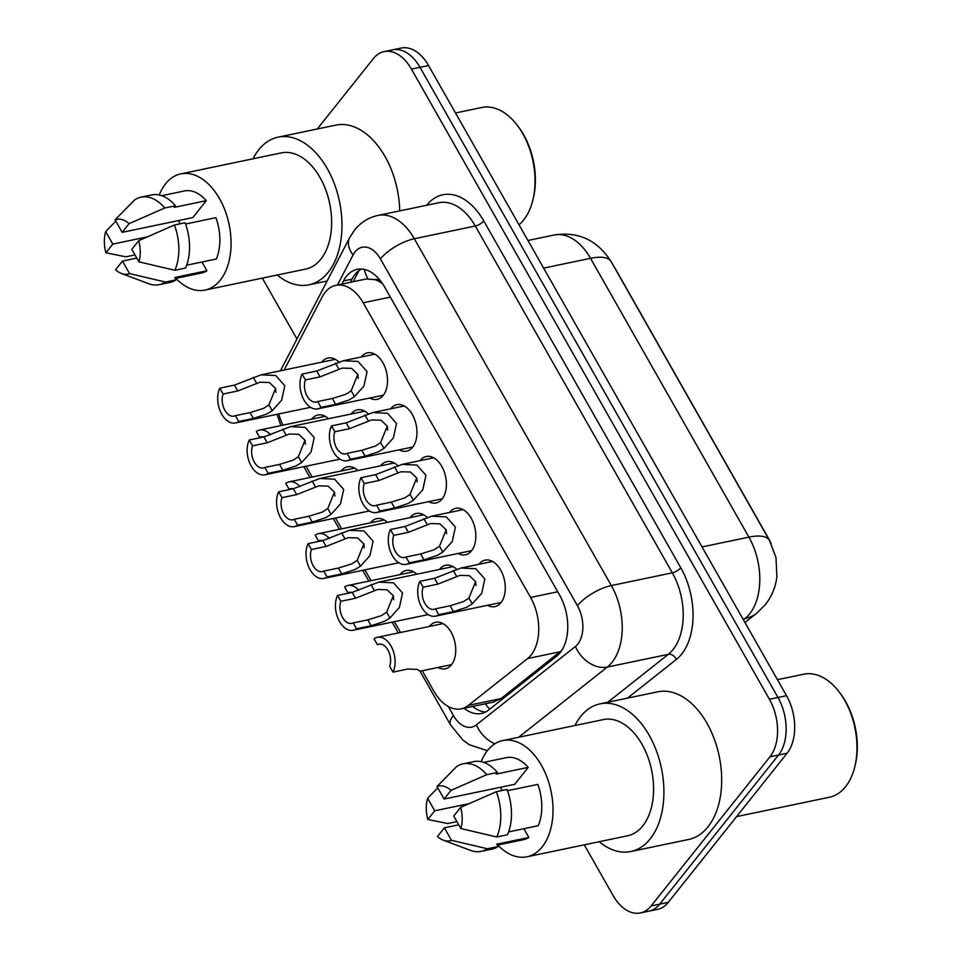 <?xml version="1.0" encoding="UTF-8"?>
<svg xmlns="http://www.w3.org/2000/svg" width="961" height="961" viewBox="0 0 961 961"><rect width="100%" height="100%" fill="white"/><g stroke="black" fill="none" stroke-linecap="round" stroke-linejoin="round"><path stroke-width="1.44" d="M429.399 626.452A23.737 14.775 78.2 0 1 429.543 626.272A23.737 14.775 78.2 0 1 435.645 622.296A23.737 14.775 78.2 0 1 453.4 637.119A23.737 14.775 78.2 0 1 451.43 664.808A23.737 14.775 78.2 0 1 445.339 668.784A23.737 14.775 78.2 0 1 437.964 667.463M399.968 574.63A23.737 14.775 78.2 0 1 400.1 574.45A23.737 14.775 78.2 0 1 406.203 570.474A23.737 14.775 78.2 0 1 416.858 574.173M370.526 522.808A23.737 14.775 78.2 0 1 370.67 522.628A23.737 14.775 78.2 0 1 376.76 518.652A23.737 14.775 78.2 0 1 387.427 522.352M341.083 470.998A23.737 14.775 78.2 0 1 341.227 470.806A23.737 14.775 78.2 0 1 347.329 466.842A23.737 14.775 78.2 0 1 357.985 470.542M311.652 419.176A23.737 14.775 78.2 0 1 311.796 418.996A23.737 14.775 78.2 0 1 317.887 415.02A23.737 14.775 78.2 0 1 328.542 418.72M439.453 569.465A23.737 14.775 78.2 0 1 439.597 569.284A23.737 14.775 78.2 0 1 445.688 565.308A23.737 14.775 78.2 0 1 456.595 569.236M410.011 517.643A23.737 14.775 78.2 0 1 410.155 517.462A23.737 14.775 78.2 0 1 416.245 513.486A23.737 14.775 78.2 0 1 427.152 517.414M380.58 465.821A23.737 14.775 78.2 0 1 380.712 465.641A23.737 14.775 78.2 0 1 386.815 461.664A23.737 14.775 78.2 0 1 397.722 465.592M351.137 413.999A23.737 14.775 78.2 0 1 351.282 413.819A23.737 14.775 78.2 0 1 357.372 409.842A23.737 14.775 78.2 0 1 368.279 413.783M321.695 362.189A23.737 14.775 78.2 0 1 321.839 361.997A23.737 14.775 78.2 0 1 327.941 358.033A23.737 14.775 78.2 0 1 338.837 361.961M478.938 564.287A23.737 14.775 78.2 0 1 479.083 564.107A23.737 14.775 78.2 0 1 485.173 560.131A23.737 14.775 78.2 0 1 502.939 574.954A23.737 14.775 78.2 0 1 500.969 602.643A23.737 14.775 78.2 0 1 494.867 606.619A23.737 14.775 78.2 0 1 487.491 605.31M449.496 512.465A23.737 14.775 78.2 0 1 449.64 512.285A23.737 14.775 78.2 0 1 455.73 508.321A23.737 14.775 78.2 0 1 473.497 523.144A23.737 14.775 78.2 0 1 471.527 550.821A23.737 14.775 78.2 0 1 465.436 554.797A23.737 14.775 78.2 0 1 458.061 553.488M420.065 460.655A23.737 14.775 78.2 0 1 420.197 460.475A23.737 14.775 78.2 0 1 426.3 456.499A23.737 14.775 78.2 0 1 444.066 471.322A23.737 14.775 78.2 0 1 442.096 499.011A23.737 14.775 78.2 0 1 435.994 502.975A23.737 14.775 78.2 0 1 428.618 501.666M390.622 408.833A23.737 14.775 78.2 0 1 390.767 408.653A23.737 14.775 78.2 0 1 396.857 404.677A23.737 14.775 78.2 0 1 414.623 419.501A23.737 14.775 78.2 0 1 412.653 447.189A23.737 14.775 78.2 0 1 406.563 451.165A23.737 14.775 78.2 0 1 399.175 449.844M361.18 357.011A23.737 14.775 78.2 0 1 361.324 356.831A23.737 14.775 78.2 0 1 367.426 352.855A23.737 14.775 78.2 0 1 385.193 367.679A23.737 14.775 78.2 0 1 383.223 395.367A23.737 14.775 78.2 0 1 377.12 399.344A23.737 14.775 78.2 0 1 369.745 398.022M422.239 670.742L433.94 691.331A41.9 26.079 -101.8 0 0 461.256 708.81L493.305 702.119L501.101 698.551L561.777 650.357M461.256 708.81A41.9 26.079 -101.8 0 0 468.463 705.362L527.589 658.561A41.9 26.079 -101.8 0 0 531.133 654.994A41.9 26.079 -101.8 0 0 530.58 597.442L363.198 302.799A41.9 26.079 -101.8 0 0 335.882 285.333A41.9 26.079 -101.8 0 0 322.151 296.949L284.168 370.021M380.22 280.468A13.971 8.697 -101.8 0 0 374.886 279.663L366.453 278.942L335.882 285.333M771.13 543.494A37.707 23.472 -101.8 0 0 768.872 539.025L615.629 269.272A37.707 23.472 -101.8 0 0 613.671 266.125M374.886 279.663A41.9 26.079 78.2 0 1 382.766 284.012M306.054 466.217L312.193 477.028M335.485 518.027L341.635 528.838M364.928 569.849L371.066 580.66M394.358 621.671L400.509 632.482M278.774 413.939A41.9 26.079 -101.8 0 0 282.894 425.17M317.286 128.99L373.349 58.633A41.9 26.079 78.2 0 1 384.1 51.618L392.665 49.84A41.9 26.079 78.2 0 1 419.981 67.306L777.978 697.482A41.9 26.079 78.2 0 1 778.53 755.034L659.702 904.157A41.9 26.079 78.2 0 1 648.939 911.16A41.9 26.079 78.2 0 0 659.702 904.157L778.53 755.034A41.9 26.079 78.2 0 0 777.978 697.482L419.981 67.306A41.9 26.079 78.2 0 0 392.665 49.84L401.23 48.05A41.9 26.079 78.2 0 1 428.546 65.516L786.53 695.692A41.9 26.079 78.2 0 1 787.083 753.244L668.255 902.367A41.9 26.079 78.2 0 1 657.504 909.382L640.386 912.95A41.9 26.079 78.2 0 1 613.058 895.484L584.288 844.827M464.079 708.221A41.9 26.079 -101.8 0 0 481.413 713.47A41.9 26.079 -101.8 0 0 488.62 710.023L556.599 656.207A41.9 26.079 -101.8 0 0 560.155 652.627A41.9 26.079 -101.8 0 0 559.602 595.087L384.484 286.81A41.9 26.079 -101.8 0 0 357.156 269.344A41.9 26.079 -101.8 0 0 343.437 280.96L341.804 284.096M384.1 51.618A41.9 26.079 78.2 0 1 411.428 69.096L769.413 699.272A41.9 26.079 78.2 0 1 769.965 756.812L651.138 905.935A41.9 26.079 78.2 0 1 640.386 912.95M296.961 339.041L262.353 278.125M350.369 282.306L351.99 279.171A41.9 26.079 78.2 0 1 361.552 269.032M485.569 711.993A41.9 26.079 78.2 0 1 472.644 706.431M317.695 401.542L332.362 398.479L345.816 394.298L351.185 390.779L357.84 374.346L351.57 368.375L342.224 368.099L320.085 376.856L305.406 379.919A13.971 8.697 -101.8 0 0 306.643 395.223A13.971 8.697 -101.8 0 0 316.277 402.046A13.971 8.697 -101.8 0 0 317.695 401.542L321.01 407.392L335.689 404.329L349.035 399.968L354.501 396.605L363.919 386.094L367.078 371.643L358.045 361.444L343.257 360.759L374.802 354.177M321.01 407.392A20.95 13.046 -101.8 0 1 317.707 408.881A20.95 13.046 -101.8 0 1 302.811 397.71A20.95 13.046 -101.8 0 1 302.09 374.081L316.758 371.018L343.257 360.759M302.09 374.081L305.406 379.919M357.948 374.682A13.971 8.697 -101.8 0 0 358.273 378.274M250.088 412.581L263.53 408.401L268.912 404.881L275.567 388.448L269.284 382.478L259.95 382.202L237.799 390.959L223.12 394.022A13.971 8.697 -101.8 0 0 224.357 409.326A13.971 8.697 -101.8 0 0 233.991 416.149A13.971 8.697 -101.8 0 0 235.409 415.645L250.088 412.581L253.404 418.431L238.724 421.495L235.409 415.645M275.663 388.785A13.971 8.697 -101.8 0 0 275.987 392.376M223.12 394.022L219.805 388.184L234.484 385.121L260.972 374.862L275.759 375.547L284.792 385.745L281.645 400.196L272.215 410.707L266.75 414.071L253.404 418.431M219.805 388.184A20.95 13.046 -101.8 0 0 220.525 411.813A20.95 13.046 -101.8 0 0 235.421 422.984A20.95 13.046 -101.8 0 0 238.724 421.495M270.497 434.816A20.95 13.046 -101.8 0 0 259.614 430.035A20.95 13.046 -101.8 0 0 256.311 431.525L259.626 437.375L262.533 436.762M263.746 436.967A13.971 8.697 -101.8 0 0 261.044 436.871A13.971 8.697 -101.8 0 0 259.626 437.375M347.125 453.364L361.804 450.301L375.246 446.12L380.628 442.601L387.283 426.167L381 420.197L371.667 419.921L349.516 428.678L334.848 431.741A13.971 8.697 -101.8 0 0 336.086 447.045A13.971 8.697 -101.8 0 0 345.72 453.868A13.971 8.697 -101.8 0 0 347.125 453.364L350.453 459.214L365.12 456.151L378.466 451.79L383.944 448.427L393.361 437.916L396.521 423.465L387.475 413.266L372.688 412.569L404.245 405.986M350.453 459.214A20.95 13.046 -101.8 0 1 347.137 460.703A20.95 13.046 -101.8 0 1 332.242 449.532A20.95 13.046 -101.8 0 1 331.521 425.891L346.2 422.828L372.688 412.569M331.521 425.891L334.848 431.741M387.379 426.504A13.971 8.697 -101.8 0 0 387.715 430.096M376.568 505.186L391.247 502.122L404.689 497.942L410.059 494.422L416.714 477.977L410.443 472.019L401.109 471.743L378.958 480.5L364.279 483.563A13.971 8.697 -101.8 0 0 365.516 498.867A13.971 8.697 -101.8 0 0 375.15 505.69A13.971 8.697 -101.8 0 0 376.568 505.186L379.883 511.036L394.563 507.973L407.908 503.6L413.374 500.249L422.804 489.738L425.951 475.275L416.918 465.076L402.13 464.391L433.675 457.808M379.883 511.036A20.95 13.046 -101.8 0 1 376.58 512.525A20.95 13.046 -101.8 0 1 361.684 501.354A20.95 13.046 -101.8 0 1 360.964 477.713L375.631 474.65L402.13 464.391M360.964 477.713L364.279 483.563M416.822 478.326A13.971 8.697 -101.8 0 0 417.146 481.917M405.998 557.008L420.678 553.944L434.12 549.752L439.501 546.232L446.156 529.799L439.886 523.829L430.54 523.565L408.401 532.322L393.722 535.385A13.971 8.697 -101.8 0 0 394.959 550.689A13.971 8.697 -101.8 0 0 404.593 557.512A13.971 8.697 -101.8 0 0 405.998 557.008L409.326 562.846L424.005 559.782L437.339 555.422L442.817 552.058L452.235 541.548L455.394 527.096L446.348 516.898L431.573 516.213L463.118 509.63M409.326 562.846A20.95 13.046 -101.8 0 1 406.022 564.347A20.95 13.046 -101.8 0 1 391.127 553.164A20.95 13.046 -101.8 0 1 390.394 529.535L405.074 526.472L431.573 516.213M390.394 529.535L393.722 535.385M446.264 530.148A13.971 8.697 -101.8 0 0 446.589 533.739M435.441 608.83L450.12 605.766L463.562 601.574L468.944 598.054L475.599 581.621L469.316 575.651L459.983 575.375L437.832 584.132L423.152 587.195A13.971 8.697 -101.8 0 0 424.39 602.499A13.971 8.697 -101.8 0 0 434.024 609.334A13.971 8.697 -101.8 0 0 435.441 608.83L438.769 614.668L453.436 611.604L466.782 607.244L472.247 603.88L481.677 593.369L484.825 578.918L475.791 568.72L461.004 568.035L492.549 561.452M438.769 614.668A20.95 13.046 -101.8 0 1 435.453 616.169A20.95 13.046 -101.8 0 1 420.558 604.986A20.95 13.046 -101.8 0 1 419.837 581.357L434.516 578.294L461.004 568.035M419.837 581.357L423.152 587.195M475.695 581.958A13.971 8.697 -101.8 0 0 476.019 585.549M279.519 464.403L292.961 460.223L298.342 456.703L304.997 440.27L298.727 434.3L289.381 434.024L267.242 442.781L252.563 445.844A13.971 8.697 -101.8 0 0 253.8 461.148A13.971 8.697 -101.8 0 0 263.434 467.971A13.971 8.697 -101.8 0 0 264.852 467.466L279.519 464.403L282.846 470.253L268.167 473.317L264.852 467.466M305.105 440.606A13.971 8.697 -101.8 0 0 305.43 444.198M252.563 445.844L249.247 439.994L263.915 436.931L290.414 426.672L305.19 427.369L314.235 437.567L311.076 452.018L301.658 462.529L296.18 465.893L282.846 470.253M249.247 439.994A20.95 13.046 -101.8 0 0 249.968 463.634A20.95 13.046 -101.8 0 0 264.864 474.806A20.95 13.046 -101.8 0 0 268.167 473.317M308.961 516.225L322.403 512.045L327.785 508.513L334.44 492.08L328.157 486.122L318.824 485.846L296.673 494.603L282.005 497.666A13.971 8.697 -101.8 0 0 283.231 512.97A13.971 8.697 -101.8 0 0 292.877 519.793A13.971 8.697 -101.8 0 0 294.282 519.288L308.961 516.225L312.277 522.075L297.61 525.138L294.282 519.288M334.536 492.428A13.971 8.697 -101.8 0 0 334.872 496.02M282.005 497.666L278.678 491.816L293.357 488.753L319.845 478.494L334.632 479.179L343.666 489.377L340.518 503.84L331.089 514.351L325.623 517.703L312.277 522.075M278.678 491.816A20.95 13.046 -101.8 0 0 279.399 515.456A20.95 13.046 -101.8 0 0 294.294 526.628A20.95 13.046 -101.8 0 0 297.61 525.138M338.392 568.047L351.846 563.855L357.216 560.335L363.871 543.902L357.6 537.932L348.254 537.667L326.115 546.425L311.436 549.488A13.971 8.697 -101.8 0 0 312.673 564.792A13.971 8.697 -101.8 0 0 322.307 571.615A13.971 8.697 -101.8 0 0 323.725 571.11L338.392 568.047L341.72 573.885L327.04 576.948L323.725 571.11M363.979 544.25A13.971 8.697 -101.8 0 0 364.303 547.842M311.436 549.488L308.121 543.638L322.788 540.575L349.287 530.316L364.063 531.001L373.108 541.199L369.949 555.65L360.531 566.161L355.065 569.525L341.72 573.885M308.121 543.638A20.95 13.046 -101.8 0 0 308.841 567.266A20.95 13.046 -101.8 0 0 323.737 578.45A20.95 13.046 -101.8 0 0 327.04 576.948M777.437 679.691L803.744 674.202A62.849 39.125 78.2 0 1 839.265 692.076L840.394 693.566A60.05 37.383 78.2 0 1 855.266 764.824L854.822 766.65A62.849 39.125 78.2 0 1 845.56 786.723A62.849 39.125 78.2 0 1 829.415 797.246L736.594 816.61M839.265 692.076A62.849 39.125 78.2 0 1 854.822 766.65M574.954 725.507A75.414 46.945 78.2 0 1 580.66 716.486A75.414 46.945 78.2 0 1 600.024 703.872A75.414 46.945 78.2 0 1 656.459 750.949A75.414 46.945 78.2 0 1 650.201 838.905A75.414 46.945 78.2 0 1 630.836 851.518A75.414 46.945 78.2 0 1 599.208 841.716M600.024 703.872L657.804 691.812A75.414 46.945 78.2 0 1 714.239 738.901A75.414 46.945 78.2 0 1 707.981 826.844A75.414 46.945 78.2 0 1 688.617 839.47L630.836 851.518M481.185 761.689A59.354 36.95 78.2 0 1 487.491 750.517A59.354 36.95 78.2 0 1 502.735 740.583A59.354 36.95 78.2 0 1 547.145 777.641A59.354 36.95 78.2 0 1 542.22 846.857A59.354 36.95 78.2 0 1 526.988 856.792A59.354 36.95 78.2 0 1 497.798 845.043M502.735 740.583L603.304 719.597A59.354 36.95 78.2 0 1 647.726 756.643A59.354 36.95 78.2 0 1 642.801 825.859A59.354 36.95 78.2 0 1 627.557 835.794L526.988 856.792M523.889 828.718L528.874 837.487A41.9 26.079 78.2 0 1 523.421 839.698L497.317 845.139M528.874 837.487L496.777 844.19L498.098 846.533A44.687 27.821 78.2 0 1 491.888 849.128L481.197 851.362A44.687 27.821 78.2 0 1 470.554 850.401L443.297 840.154A27.929 17.382 78.2 0 1 437.471 836.478L444.378 827.805L451.49 840.322A27.929 17.382 78.2 0 1 443.297 840.154M508.621 831.902L538.256 825.715A41.9 26.079 78.2 0 0 537.86 784.38L507.504 790.723M434.72 810.808L427.813 819.469A27.929 17.382 78.2 0 1 427.621 798.291L434.72 810.808L469.112 803.636M453.76 816.033L460.667 807.372A27.929 17.382 78.2 0 1 460.872 828.55L453.76 816.033M427.621 798.291L437.76 787.852M456.931 821.619L447.778 823.529L427.813 819.469M498.098 846.533L487.395 848.755A44.687 27.821 78.2 0 1 481.197 851.362M487.395 848.755L451.49 840.322M460.872 828.55L496.777 836.983L507.48 834.749A44.687 27.821 78.2 0 0 507.048 789.462L496.344 791.696A44.687 27.821 78.2 0 1 496.777 836.983M496.344 791.696L460.667 807.372M451.009 790.362L486.686 774.698L497.39 772.464L496.104 774.085L528.202 767.383L514.724 784.296L444.102 799.035L436.991 786.518A27.929 17.382 78.2 0 1 451.009 790.362L444.102 799.035M483.683 762.385L506.303 757.664A41.9 26.079 78.2 0 1 528.202 767.383M500.357 787.299L502.171 790.483M436.991 786.518L456.727 766.47A44.687 27.821 78.2 0 1 462.938 763.863A44.687 27.821 78.2 0 1 486.686 774.698M462.938 763.863L473.629 761.629A44.687 27.821 78.2 0 1 497.39 772.464M458.745 824.814L444.378 827.805M455.514 112.978L481.809 107.488A62.849 39.125 78.2 0 1 517.33 125.374L518.46 126.864A60.05 37.383 78.2 0 1 533.331 198.122L532.899 199.936A62.849 39.125 78.2 0 1 523.625 220.021A62.849 39.125 78.2 0 1 519.024 224.778M517.33 125.374A62.849 39.125 78.2 0 1 532.899 199.936M253.019 158.805A75.414 46.945 78.2 0 1 258.737 149.784A75.414 46.945 78.2 0 1 278.089 137.171A75.414 46.945 78.2 0 1 334.524 184.248A75.414 46.945 78.2 0 1 328.266 272.191A75.414 46.945 78.2 0 1 308.901 284.816A75.414 46.945 78.2 0 1 277.273 275.014M278.089 137.171L335.87 125.11A75.414 46.945 78.2 0 1 399.728 210.891M159.25 194.987A59.354 36.95 78.2 0 1 165.568 183.815A59.354 36.95 78.2 0 1 180.8 173.881A59.354 36.95 78.2 0 1 225.21 210.927A59.354 36.95 78.2 0 1 220.285 280.144A59.354 36.95 78.2 0 1 205.053 290.078A59.354 36.95 78.2 0 1 175.863 278.342M180.8 173.881L281.381 152.883A59.354 36.95 78.2 0 1 325.791 189.942A59.354 36.95 78.2 0 1 320.866 259.158A59.354 36.95 78.2 0 1 305.622 269.092L205.053 290.078M201.954 262.017L206.939 270.786A41.9 26.079 78.2 0 1 201.486 272.996L175.382 278.438M206.939 270.786L174.842 277.489L176.163 279.819A44.687 27.821 78.2 0 1 169.953 282.426L159.262 284.66A44.687 27.821 78.2 0 1 148.619 283.687L121.374 273.453A27.929 17.382 78.2 0 1 115.548 269.765L122.443 261.104L129.555 273.621A27.929 17.382 78.2 0 1 121.374 273.453M186.686 265.2L216.321 259.014A41.9 26.079 78.2 0 0 215.925 217.679L185.569 224.021M112.785 244.106L105.89 252.767A27.929 17.382 78.2 0 1 105.686 231.589L112.785 244.106L147.177 236.923M131.825 249.331L138.732 240.67A27.929 17.382 78.2 0 1 138.937 261.848L131.825 249.331M105.686 231.589L115.825 221.15M135.008 254.917L125.843 256.827L105.89 252.767M176.163 279.819L165.472 282.053A44.687 27.821 78.2 0 1 159.262 284.66M165.472 282.053L129.555 273.621M138.937 261.848L174.854 270.281L185.545 268.047A44.687 27.821 78.2 0 0 185.113 222.76L174.409 224.994A44.687 27.821 78.2 0 1 174.854 270.281M174.409 224.994L138.732 240.67M129.074 223.661L164.751 207.996L175.455 205.762L174.169 207.384L206.267 200.681L192.789 217.594L122.167 232.334L115.068 219.817A27.929 17.382 78.2 0 1 129.074 223.661L122.167 232.334M161.748 195.684L184.368 190.963A41.9 26.079 78.2 0 1 206.267 200.681M178.422 220.586L180.236 223.781M115.068 219.817L134.792 199.768A44.687 27.821 78.2 0 1 141.003 197.161A44.687 27.821 78.2 0 1 164.751 207.996M141.003 197.161L151.694 194.927A44.687 27.821 78.2 0 1 175.455 205.762M136.81 258.101L122.443 261.104M367.835 619.869L381.277 615.677L386.658 612.157L393.313 595.724L387.031 589.754L377.697 589.477L355.546 598.235L340.879 601.298A13.971 8.697 -101.8 0 0 342.104 616.602A13.971 8.697 -101.8 0 0 351.75 623.425A13.971 8.697 -101.8 0 0 353.155 622.92L367.835 619.869L371.15 625.707L356.483 628.77L353.155 622.92M393.409 596.06A13.971 8.697 -101.8 0 0 393.746 599.652M340.879 601.298L337.551 595.46L352.231 592.396L378.718 582.138L393.505 582.822L402.551 593.021L399.392 607.472L389.974 617.983L384.496 621.347L371.15 625.707M337.551 595.46A20.95 13.046 -101.8 0 0 338.272 619.088A20.95 13.046 -101.8 0 0 353.167 630.272A20.95 13.046 -101.8 0 0 356.483 628.77M299.94 486.638A20.95 13.046 -101.8 0 0 289.045 481.857A20.95 13.046 -101.8 0 0 285.741 483.347L289.069 489.197L291.976 488.584M293.177 488.789A13.971 8.697 -101.8 0 0 290.474 488.693A13.971 8.697 -101.8 0 0 289.069 489.197M329.371 538.46A20.95 13.046 -101.8 0 0 318.487 533.667A20.95 13.046 -101.8 0 0 315.184 535.169L318.499 541.007L321.406 540.406M322.62 540.611A13.971 8.697 -101.8 0 0 319.917 540.502A13.971 8.697 -101.8 0 0 318.499 541.007M358.813 590.282A20.95 13.046 -101.8 0 0 347.93 585.489A20.95 13.046 -101.8 0 0 344.615 586.991L347.942 592.829L350.849 592.228M352.062 592.432A13.971 8.697 -101.8 0 0 349.348 592.324A13.971 8.697 -101.8 0 0 347.942 592.829M392.977 672.123L389.661 666.273A13.971 8.697 -101.8 0 0 388.424 650.969A13.971 8.697 -101.8 0 0 378.79 644.146A13.971 8.697 -101.8 0 0 377.373 644.651L374.057 638.801A20.95 13.046 -101.8 0 1 377.361 637.311A20.95 13.046 -101.8 0 1 392.256 648.483A20.95 13.046 -101.8 0 1 392.977 672.123L407.656 669.06L417.254 669.409L420.029 671.21L450.505 724.846L463.01 740.174L469.364 744.763L487.347 750.697M377.373 644.651L380.292 644.05M560.227 651.75L527.589 658.561M364.363 269.416A41.9 26.079 27.5 0 0 367.895 278.738M485.353 703.776A41.9 31.305 51.6 0 0 489.654 709.206M557.728 591.784L530.58 597.442M501.101 698.551L468.463 705.362M390.346 297.129L363.198 302.799M743.43 619.809L744.919 618.632A55.858 34.776 -101.8 0 0 749.652 613.875A55.858 34.776 -101.8 0 0 748.907 537.139A48.879 17.55 -29.6 0 1 769.521 540.466L775.995 557.644L776.86 576.756C775.719 586.871 771.875 596.18 765.34 604.661L756.86 613.118L744.979 622.536M756.86 613.118A48.879 36.518 51.6 0 1 744.919 618.632L742.985 619.04M702.023 546.929L748.907 537.139L590.522 258.317A55.858 34.776 -101.8 0 0 554.089 235.025C578.354 231.241 597.37 240.118 611.136 261.644A48.879 17.55 150.4 0 0 590.522 258.317L543.626 268.107M428.546 65.516L411.428 69.096M786.53 695.692L769.413 699.272M787.083 753.244L769.965 756.812M668.255 902.367L651.138 905.935M448.282 706.515L453.4 715.513A27.929 17.382 -101.8 0 0 476.416 724.858L575.435 646.465A27.929 17.382 -101.8 0 0 577.801 644.086A27.929 17.382 -101.8 0 0 577.429 605.718L380.412 258.905A27.929 17.382 -101.8 0 0 355.017 251.926A27.929 17.382 -101.8 0 0 353.047 255.001L337.455 284.997M380.412 258.905A27.929 10.03 150.4 0 1 414.311 238.736L611.34 585.561A55.858 34.776 78.2 0 1 612.073 662.297A55.858 34.776 78.2 0 1 607.34 667.054L668.327 654.333A55.858 34.776 -101.8 0 0 673.06 649.564A55.858 34.776 -101.8 0 0 672.328 572.828L475.299 226.015A55.858 34.776 -101.8 0 0 438.877 202.723L377.889 215.444A55.858 34.776 78.2 0 1 414.311 238.736L475.299 226.015A6.979 2.511 -29.6 0 0 483.779 220.97L680.796 567.795A6.979 2.511 -29.6 0 1 672.328 572.828L611.34 585.561A27.929 10.03 150.4 0 0 577.429 605.718M377.889 215.444C368.483 217.546 360.711 222.411 354.573 230.051L349.66 237.655A27.929 17.394 27.5 0 0 353.047 255.001M680.796 567.795A62.849 39.125 78.2 0 1 681.637 654.117A62.849 39.125 78.2 0 1 676.304 659.474L627.461 698.142M426.684 205.27A62.849 39.125 78.2 0 1 483.779 220.97M575.435 646.465A27.929 20.866 51.6 0 0 607.34 667.054L518.664 737.255M607.796 702.251L668.327 654.333A6.979 5.213 -128.4 0 1 676.304 659.474M349.66 237.655L281.068 369.601A27.929 17.394 27.5 0 0 280.552 370.766M453.4 715.513A27.929 10.03 150.4 0 0 450.505 724.846M476.416 724.858A27.929 20.866 51.6 0 0 494.867 743.79M351.99 279.171L343.437 280.96M335.533 363.222L338.849 369.06M351.185 390.779L354.501 396.605M332.362 398.479L335.689 404.329M316.758 371.018L320.085 376.856M237.799 390.959L234.484 385.121M256.563 383.163L253.26 377.325M272.215 410.707L268.912 404.881M364.976 415.044L368.291 420.87M380.628 442.601L383.944 448.427M361.804 450.301L365.12 456.151M346.2 422.828L349.516 428.678M394.418 466.866L397.722 472.692M410.059 494.422L413.374 500.249M391.247 502.122L394.563 507.973M375.631 474.65L378.958 480.5M423.849 518.688L427.164 524.514M439.501 546.232L442.817 552.058M420.678 553.944L424.005 559.782M405.074 526.472L408.401 532.322M453.292 570.51L456.595 576.336M468.944 598.054L472.247 603.88M450.12 605.766L453.436 611.604M434.516 578.294L437.832 584.132M267.242 442.781L263.915 436.931M286.006 434.973L282.69 429.147M301.658 462.529L298.342 456.703M296.673 494.603L293.357 488.753M315.436 486.795L312.133 480.968M331.089 514.351L327.785 508.513M326.115 546.425L322.788 540.575M344.879 538.616L341.563 532.79M360.531 566.161L357.216 560.335M355.546 598.235L352.231 592.396M374.322 590.438L371.006 584.612M389.974 617.983L386.658 612.157M358.946 270.654L353.204 281.717M611.136 261.644L769.521 540.466M554.089 235.025L527.937 240.49M281.068 369.601L280.468 370.79M277.02 414.311L280.9 425.591M303.844 466.674L309.995 477.485M333.287 518.496L339.425 529.307M362.717 570.305L368.868 581.117M392.16 622.127L398.298 632.939M317.707 408.881L383.355 395.187M260.972 374.862L335.317 359.342M235.421 422.984L310.499 407.32M259.614 430.035L325.262 416.329M347.137 460.703L412.798 447.009M376.58 512.525L442.24 498.819M406.022 564.347L471.671 550.641M435.453 616.169L501.113 602.463M290.414 426.672L364.76 411.164M264.864 474.806L339.942 459.142M319.845 478.494L394.19 462.986M294.294 526.628L369.384 510.964M349.287 530.316L423.633 514.796M323.737 578.45L398.815 562.774M308.901 284.816L327.124 281.02M378.718 582.138L453.063 566.618M353.167 630.272L428.258 614.596M289.045 481.857L354.705 468.151M318.487 533.667L384.148 519.973M347.93 585.489L413.578 571.795M377.361 637.311L443.021 623.605M420.029 671.21L451.574 664.628"/></g></svg>
